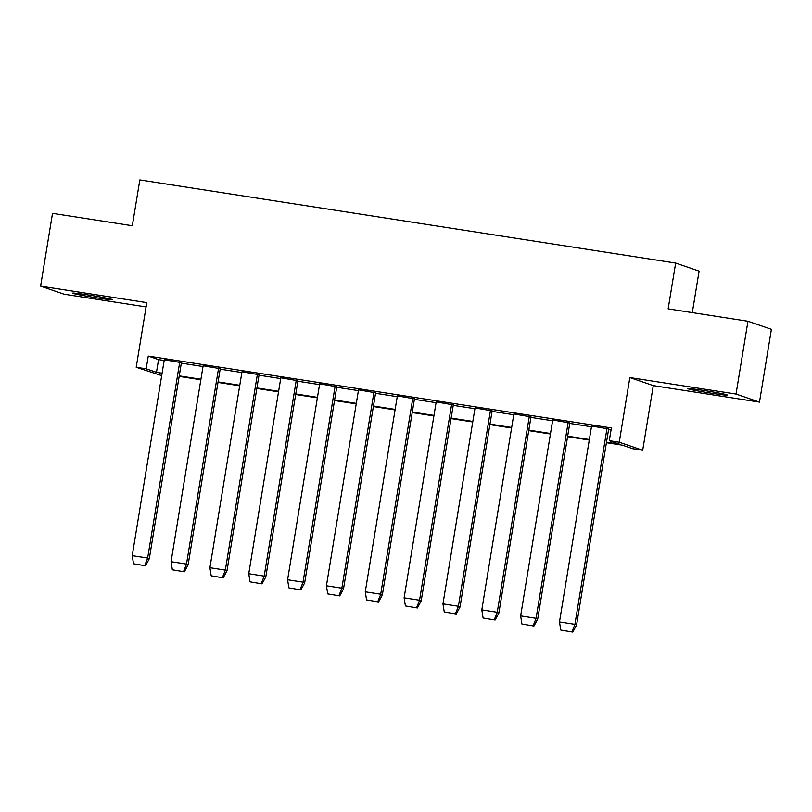 <?xml version="1.0" encoding="UTF-8"?>
<svg xmlns="http://www.w3.org/2000/svg" width="812" height="812" viewBox="0 0 812 812"><rect width="100%" height="100%" fill="white"/><g stroke="black" fill="none" stroke-linecap="round" stroke-linejoin="round"><path stroke-width="1.22" d="M88.356 294.979A20.127 0.761 9.3 0 1 112.401 299.669A20.127 0.761 9.3 0 1 96.719 297.852A20.127 0.761 9.3 0 1 72.674 293.162A20.127 0.761 9.3 0 1 88.356 294.979M703.354 390.389A20.127 0.761 9.3 0 1 727.41 395.089A20.127 0.761 9.3 0 1 711.728 393.272A20.127 0.761 9.3 0 1 687.673 388.583A20.127 0.761 9.3 0 1 703.354 390.389M161.7 375.641L136.203 367.268L146.789 302.622L40.6 286.149L52.516 213.353L132.326 225.736L139.826 179.919L675.655 263.058L668.144 308.864L747.953 321.247L771.4 329.307L759.484 402.102L736.027 394.043L629.838 377.57L619.251 442.215L642.698 450.274L632.741 448.721L622.439 445.189L606.422 442.702M747.953 321.247L736.027 394.043M40.6 286.149L64.046 294.198L146.089 306.926M629.838 377.57L653.284 385.619L759.484 402.102M653.284 385.619L642.698 450.274M692.301 312.62L699.102 271.117L675.655 263.058M220.245 368.699L203.142 365.755M297.933 380.757L280.83 377.803M375.621 392.805L358.518 389.861M453.299 404.863L436.196 401.91M530.987 416.911L513.884 413.968M608.675 428.969L591.572 426.016M606.513 442.175L619.597 444.205L609.284 440.672L611.375 427.944L148.251 356.092L158.553 359.625L164.176 360.498M181.33 363.157L203.02 366.527M220.164 369.186L241.864 372.556M259.008 375.215L280.698 378.585M297.852 381.244L319.542 384.604M336.696 387.263L358.386 390.633M375.54 393.292L397.23 396.662M414.384 399.321L436.074 402.681M453.228 405.35L474.918 408.71M492.062 411.369L513.752 414.739M530.906 417.398L552.596 420.768M569.75 423.428L591.441 426.787M608.594 429.457L611.06 429.832M569.831 422.94L552.728 419.987M492.143 410.882L475.04 407.939M414.465 398.834L397.352 395.88M336.777 386.776L319.674 383.832M259.089 374.728L241.986 371.784M181.411 362.67L164.298 359.726M609.284 440.672L619.251 442.215M136.203 367.268L146.17 368.81L156.472 372.353L162.095 373.226M148.251 356.092L146.17 368.81M179.239 375.885L200.929 379.255M218.083 381.914L239.773 385.284M256.927 387.943L278.617 391.303M295.771 393.962L317.462 397.332M334.615 399.991L356.306 403.361M373.459 406.02L395.15 409.39M412.293 412.049L433.984 415.409M451.137 418.068L472.828 421.438M489.981 424.097L511.672 427.467M528.825 430.127L550.516 433.496M567.669 436.156L589.36 439.515M162.004 373.753L159.314 373.327L161.923 374.23M589.268 440.043L567.578 436.673M550.434 434.014L528.734 430.644M511.59 427.985L489.9 424.625M472.746 421.966L451.056 418.596M433.902 415.937L412.212 412.567M395.058 409.908L373.368 406.538M356.214 403.879L334.524 400.519M317.38 397.86L295.68 394.49M278.536 391.831L256.846 388.461M239.692 385.801L218.002 382.432M200.848 379.772L179.158 376.413M158.553 359.625L156.472 372.353M572.785 632.081L560.777 630.061L572.785 632.081L576.561 625.088L608.685 428.898M571.983 631.807L574.906 624.519M591.583 425.945L559.478 621.951L574.916 624.347L607.021 428.34M559.478 621.951L560.777 630.061M533.941 626.052L521.933 624.042L533.941 626.052L537.717 619.069L569.841 422.869M533.139 625.778L536.062 618.5M552.739 419.926L520.644 615.922L536.082 618.318L568.177 422.321M520.644 615.922L521.933 624.042M495.107 620.023L483.089 618.013L495.107 620.023L498.872 613.04L530.997 416.84M494.295 619.749L497.218 612.471M513.894 413.897L481.8 609.903L497.238 612.299L529.333 416.292M481.8 609.903L483.089 618.013M456.263 614.004L444.255 611.984L456.263 614.004L460.028 607.011L492.153 410.811M455.451 613.72L458.374 606.442M475.05 407.868L442.956 603.874L458.394 606.27L490.489 410.263M442.956 603.874L444.255 611.984M417.419 607.975L405.411 605.955L417.419 607.975L421.205 600.9L453.319 404.792M416.617 607.701L419.53 600.423M436.206 401.838L404.112 597.845L419.55 600.241L451.645 404.234M404.112 597.845L405.411 605.955M378.575 601.946L366.567 599.936L378.575 601.946L382.34 594.963L414.475 398.763M377.773 601.672L380.686 594.394M397.372 395.82L365.268 591.826L380.706 594.222L412.8 398.215M365.268 591.826L366.567 599.936M339.731 595.917L327.723 593.907L339.731 595.917L343.517 588.852L375.631 392.734M338.929 595.643L341.852 588.365M358.528 389.79L326.424 585.797L341.862 588.192L373.967 392.186M326.424 585.797L327.723 593.907M300.887 589.898L288.879 587.878L300.887 589.898L304.662 582.904L336.787 386.715M300.085 589.613L303.008 582.336M319.684 383.761L287.59 579.768L303.028 582.163L335.123 386.157M287.59 579.768L288.879 587.878M262.053 583.869L250.035 581.849L262.053 583.869L265.818 576.885L297.943 380.686M261.241 583.595L264.164 576.317M280.84 377.732L248.746 573.739L264.184 576.134L296.278 380.128M248.746 573.739L250.035 581.849M223.209 577.839L211.201 575.83L223.209 577.839L226.974 570.856L259.099 374.657M222.397 577.565L225.32 570.288M241.996 371.713L209.902 567.72L225.34 570.115L257.434 374.109M209.902 567.72L211.201 575.83M184.365 571.821L172.357 569.801L184.365 571.821L188.13 564.827L220.255 368.628M183.563 571.536L186.476 564.259M203.152 365.684L171.058 561.691L186.496 564.086L218.59 368.08M171.058 561.691L172.357 569.801M145.521 565.791L133.513 563.772L145.521 565.791L149.306 558.717L181.421 362.609M144.719 565.517L147.632 558.23M164.308 359.655L132.214 555.662L147.652 558.057L179.746 362.05M132.214 555.662L133.513 563.772M576.581 624.925L574.916 624.347M537.737 618.896L536.082 618.318M498.903 612.867L497.238 612.299M460.059 606.838L458.394 606.27M421.215 600.819L419.55 600.241M382.371 594.79L380.706 594.222M343.527 588.761L341.862 588.192M304.683 582.732L303.028 582.163M265.849 576.713L264.184 576.134M227.005 570.684L225.34 570.115M188.161 564.655L186.496 564.086M149.317 558.626L147.652 558.057"/></g></svg>
